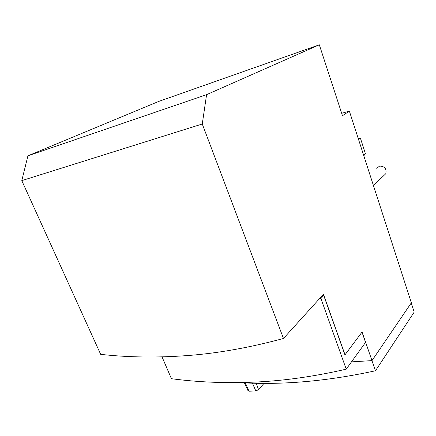 <?xml version="1.0" encoding="UTF-8"?>
<svg xmlns="http://www.w3.org/2000/svg" width="436" height="436" viewBox="0 0 436 436"><rect width="100%" height="100%" fill="white"/><g stroke="black" fill="none" stroke-linecap="round" stroke-linejoin="round"><path stroke-width="0.65" d="M358.256 138.588L360.376 138.043L365.363 153.499L363.826 155.815M360.376 138.043L358.534 139.455M376.688 168.285L379.62 166.072C384.743 166.269 386.803 168.819 385.8 173.719L383.68 175.724M351.503 361.864L371.99 360.616L362.082 332.025L344.936 354.882L323.735 295.428L320.94 298.535L319.174 299.014M323.735 295.428L321.981 295.913M162.039 356.882L171.419 378.699C197.797 382.219 225.494 383.353 254.51 382.105C283.536 380.862 314.111 376.551 346.233 369.167L320.94 298.535M283.476 338.478L202.271 123.998L21.8 180.618L100.662 354.343C127.922 357.406 156.688 357.825 186.962 355.602C217.232 353.4 249.403 347.688 283.476 338.478L323.452 294.284L345.056 354.871M346.233 369.167L365.553 342.385L362 332.134M341.682 113.306L349.372 111.12L342.473 115.731L319.321 44.804L158.748 101.419L27.926 155.815L206.582 94.666L202.271 123.998M319.321 44.804L206.582 94.666M349.372 111.12L411.355 302.813L371.99 360.616M21.8 180.618L27.926 155.815M244.416 382.824L248.046 390.765L248.989 391.196L255.818 390.934L258.553 389.691L264.08 383.288M371.941 360.621L375.461 370.78C326.749 381.337 281.367 385.266 239.326 382.574M411.252 302.966L414.2 312.089L375.461 370.78M248.989 391.196L245.343 382.868M258.553 389.691L256.254 383.2M255.818 390.934L252.417 383.113M373.396 185.414L385.8 173.719"/></g></svg>
